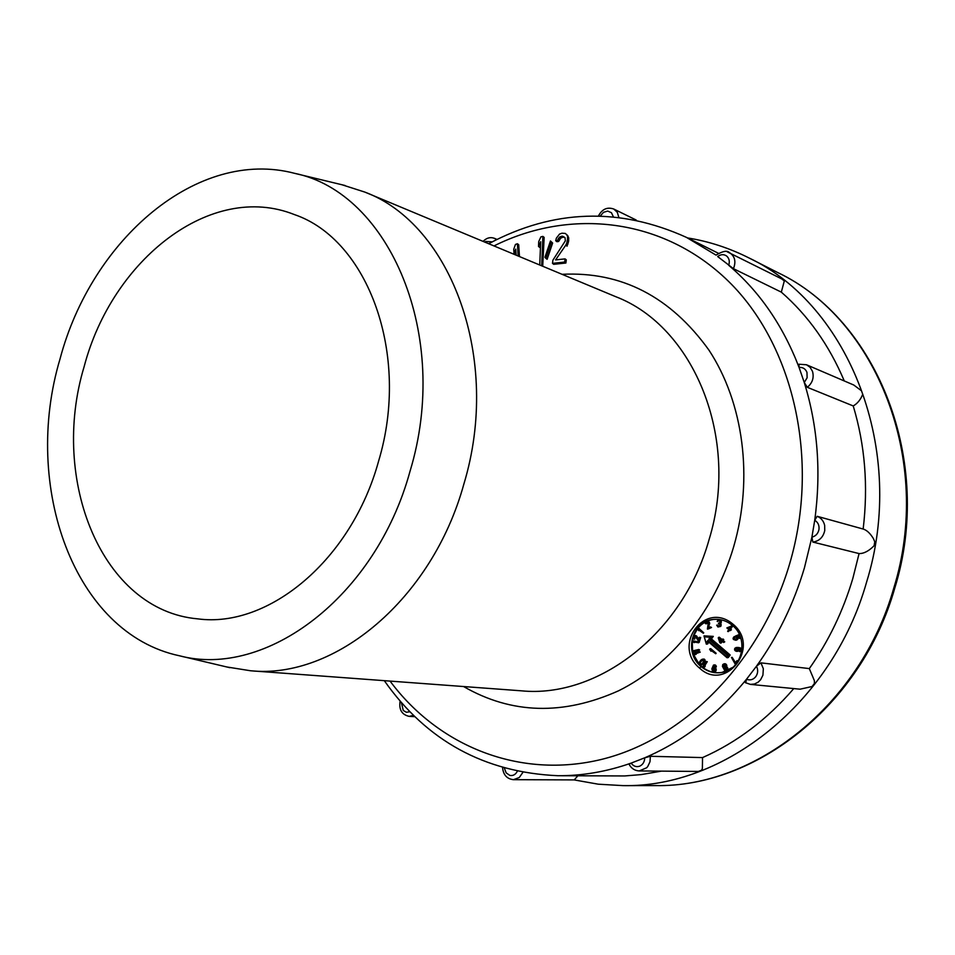 <?xml version="1.0" encoding="UTF-8"?>
<svg xmlns="http://www.w3.org/2000/svg" width="955" height="955" viewBox="0 0 955 955"><rect width="100%" height="100%" fill="white"/><g stroke="black" fill="none" stroke-linecap="round" stroke-linejoin="round"><path stroke-width="1.43" d="M798.989 364.201L799.072 367.424C802.857 367.138 805.483 368.797 806.975 372.39L807.118 377.762L804.265 382.489L807.321 387.312C812.466 382.979 814.197 377.655 812.502 371.364L810.091 367.293L806.498 364.762L853.794 385.032L861.494 390.798L862.723 394.296C860.622 399.644 857.459 403.535 853.233 405.947C865.027 445.161 868.334 486.19 863.153 529.034C866.758 530.12 870.172 533.296 873.395 538.56L874.768 541.807L874.123 545.699C868.895 551.035 863.869 553.661 859.07 553.578L852.839 578.42C843.038 611.331 828.534 641.39 809.315 668.596L814.388 680.676L814.412 683.505L812.084 686.514L800.099 689.188L750.439 684.389L754.486 684.007L758.198 682.145L760.634 679.709L762.926 675.173L763.332 668.715L760.944 662.854L756.479 666.208C758.27 669.861 758.019 673.359 755.739 676.713C753.125 679.757 750.057 680.605 746.512 679.244L756.479 666.208C777.728 636.687 793.724 603.87 804.456 567.736L811.905 537.14L814.722 520.296C818.029 522.289 819.438 525.369 818.96 529.536C818.053 533.642 815.701 536.185 811.905 537.14L812.836 542.058L859.07 553.578M727.113 251.762L781.715 278.908L784.318 280.949L781.321 292.135L733.452 268.677L717.671 256.537C720.81 254.257 723.795 254.078 726.636 256.024C729.226 258.351 729.918 261.443 728.701 265.287C759.464 291.406 782.921 325.452 799.072 367.424L804.265 382.489C817.767 426.169 821.264 472.104 814.722 520.296L817.158 516.297L863.153 529.034M844.28 380.95C829.119 345.101 808.133 315.508 781.321 292.135M807.321 387.312L853.233 405.947M733.452 268.677C736.233 261.515 734.884 256.143 729.393 252.562C727.149 250.246 722.696 251.093 716.023 255.116L686.418 237.365C619.425 207.092 553.506 209.217 488.685 243.728M661.051 771.198L641.199 774.601L624.701 775.949L557.839 775.711C582.264 775.89 606.7 771.688 631.16 763.105L644.732 757.804C644.589 761.887 642.882 764.692 639.623 766.208C636.221 767.283 633.404 766.256 631.16 763.105L629.059 764.239C631.351 768.465 634.741 770.697 639.229 770.936L698.332 771.449L701.531 770.231L702.367 768.572L702.546 757.59C736.723 742.501 767.14 719.497 793.772 688.579M732.831 624.045C704.706 600.373 671.89 645.496 699.549 668.094C725.454 692.769 761.41 646.977 732.831 624.045L732.258 625.286C749.52 638.573 742.154 670.076 721.646 672.499C714.113 673.609 707.285 671.64 701.149 666.626C683.482 652.719 691.814 620.607 713.66 619.389C720.464 618.852 726.636 620.786 732.199 625.203M515.39 254.854L515.998 253.123M519.472 256.561L518.696 244.695L517.383 243.74L515.437 244.456L513.754 249.255L514.053 253.935L515.736 249.124L516.13 255.164M539.73 265.001L540.697 241.734L538.513 246.474L539.79 247.441L540.518 245.841M542.715 266.254L544.147 237.389L542.894 236.41L540.9 236.864L538.727 241.591L538.513 246.474M545.866 258.328L547.12 259.294L552.623 243.024L550.462 240.994L551.381 242.045L545.866 258.328L544.959 257.265L550.462 240.994M552.491 263.353L553.721 264.32L565.885 263.019L566.291 259.867L565.085 258.889L564.68 262.052L552.491 263.353L552.885 260.202L565.336 240.839L565.05 237.783L562.579 236.207L564.823 237.473M563.796 237.198L562.447 237.353L561.23 236.363L562.579 236.207M561.23 236.363L559.463 237.186L557.386 240.505L555.715 240.708L556.932 241.699L558.615 241.484L560.681 238.177L562.447 237.353M567.664 235.515L565.264 233.426L567.664 235.515L568.702 237.867L568.571 241.603L567.007 246.104M341.997 184.769L364.858 192.098C451.118 224.258 501.757 359.056 463.855 484.101C432.042 599.573 334.548 679.53 250.52 670.756L226.824 666.972M60.022 358.961C91.62 239.299 197.685 147.667 294.713 173.356C389.377 192.552 451.273 335.515 410.029 471.257C375.625 597.352 265.538 678.647 179.48 655.787C73.869 633.428 21.965 486.155 60.022 358.961M378.586 461.17C410.805 354.377 367.842 239.43 294.355 214.565C211.151 181.355 112.165 259.474 84.124 366.696C49.732 480.234 101.994 610.472 197.781 618.864C268.462 628.45 351.536 560.012 378.586 461.17M515.318 254.83L514.053 253.935M517.383 243.74L518.171 256.024M540.769 265.442L542.977 266.194M542.894 236.41L541.712 265.239M551.381 242.045L552.623 243.024M559.463 237.186L560.681 238.177M558.293 238.559L559.523 239.538M557.386 240.505L558.615 241.484M555.715 240.708L556.359 238.165L559.523 234.094L561.958 233.199L565.264 233.426M566.47 234.524L568.702 237.867M567.509 236.888L567.533 239.359L568.738 240.338M567.915 244.146L566.721 243.155L567.533 239.359M567.377 240.612L568.571 241.603M566.721 243.155L565.802 245.113L567.067 246.163M565.802 245.113L555.583 259.903L565.085 258.889M564.68 262.052L565.885 263.019M732.604 667.485L722.076 672.416C715.188 673.478 708.837 671.89 703.023 667.64M702.414 667.175L699.979 664.955M698.965 663.856L693.605 654.593M693.33 653.757L692.793 651.776M692.602 650.904L692.244 641.82M692.375 640.865L692.96 638.107M693.628 635.946L697.496 628.784M697.998 628.151C702.128 623.221 707.321 620.308 713.564 619.401M698.702 630.658L697.46 628.665L698.594 628.08L703.74 632.795L703.346 633.284L699.418 630.455M710.807 627.614L708.156 629.023L711.535 627.519L710.508 626.91L711.535 627.519M708.682 627.722L709.553 622.744L707.273 621.514L708.503 621.55M707.416 629.118L708.252 623.078L707.38 622.302L706.067 622.887L705.888 623.806L706.616 623.711L705.279 623.412L707.273 621.514M706.616 623.711L707.464 622.338M716.68 625.131L718.124 626.253L719.724 625.847L719.784 624.319L718.494 623.687L719.843 622.648L719.975 621.275L718.793 620.654L717.157 621.359L718.232 619.974L719.879 620.189L720.703 626.408L717.945 626.993L716.68 625.131L719.33 626.217M721.097 625.537L720.476 623.46L721.335 621.12L720.607 620.105L718.232 619.974M718.96 620.678L717.671 621.43M718.554 623.078L719.354 623.006M729.763 630.276L728.14 631.637L727.638 631.231L728.856 629.548L726.851 627.924L732.569 625.585M731.709 625.561L732.891 625.871L730.587 629.13L731.423 629.799L730.181 630.622L729.345 629.954L728.14 631.637M735.78 639.623L734.514 638.441L735.087 637.128L734.132 636.615L735.087 637.128M734.371 637.236L734.037 639.158L735.923 639.564L736.723 638.047L735.338 636.114L738.836 634.669L740.209 638.143L739.528 638.429L738.358 635.457L736.21 636.352L737.463 638.334L736.424 640.137L738.167 638.226L736.926 636.245L738.43 635.624M739.528 638.429L740.758 638.107M737.654 647.562L740.901 648.755L741.08 650.88L739.516 651.62L740.531 649.352L738.311 648.218L739.313 650.474L736.89 651.417L735.469 650.964L734.562 649.925L734.765 648.302L737.332 647.383M739.528 649.949L739.254 648.457M739.97 651.585L741.88 650.546M741.999 649.46L741.068 648.218L738.358 647.442M738.084 661.218L735.266 664.214L731.458 657.47L732.163 657.35L735.493 662.639M731.458 657.47L735.064 663.224L736.95 660.669L738.215 661.003M726.66 666.697L727.782 669.551L726.671 670.673L724.773 670.625L722.458 666.423L722.792 664.465L725.681 663.94L726.874 666.113L725.8 667.044L726.528 666.912M713.994 665.014L715.641 666.984L716.357 666.853L715.617 665.193L713.469 665.086L714.722 664.883M715.641 666.984L713.803 665.754L712.872 666.518L712.478 668.142L714.686 667.903L715.426 670.494L716.154 670.35L714.913 671.986L712.657 671.866L711.869 668.81L713.469 665.086M716.154 670.35L715.414 667.772L713.158 667.64M713.254 667.629L714.089 665.802M703.907 667.175L702.844 667.676L704.647 667.044L705.279 666.053L704.539 666.184L703.907 667.175L704.647 667.044M704.396 666.244L707.273 661.684L706.032 661.433L707.273 661.684M704.169 662.865L701.794 664.799L699.323 664.585L698.976 662.758L700.755 660.203L702.247 659.225L704.706 659.439L705.053 661.278L703.274 663.821M699.514 652.217L694.285 654.115L695.109 654.653L696.183 654.271L695.025 653.996L700.254 652.098L699.299 651.597L700.254 652.098M698.917 650.116L693.497 651.37L694.619 651.776L693.509 652.038L699.657 650.009L698.774 649.484L699.657 650.009M699.418 642.023L692.793 640.805L699.418 642.023L698.594 642.775L693.079 641.76L693.975 642.584L694.727 642.476L694.166 641.951M699.955 637.582L698.762 641.259L699.514 641.151L700.695 637.486L699.275 637.319L700.695 637.486M698.642 639.289L696.601 636.006L694.512 635.588L695.825 635.588M698.762 641.259L695.156 636.412L693.616 637.415L694.679 639.158L693.426 638.943L693.103 636.639L694.512 635.588M694.333 637.868L694.989 636.34M710.962 651.238L709.625 649.245L710.735 648.624L716.131 653.256L715.749 653.757L710.544 650.033L710.962 651.238L711.642 650.976M722.422 641.426L721.204 643.025L719.795 642.548L718.232 637.845L719.342 637.224L722.052 639.552M718.614 637.331L721.729 639.993L723.09 639.026L723.783 639.623L723.138 640.471L724.75 641.856L723.639 642.476L722.028 641.091L720.488 643.133M708.92 642.202L707.571 644.004L706.306 644.076L704.026 635.863L713.313 636.376L711.403 638.919L730.193 655.011L728.259 657.565L727.03 657.732L726.683 656.586L727.615 655.369L708.789 639.241L710.245 637.307L713.313 636.376M697.854 628.175L703.74 632.795M706.473 622.541L707.213 622.457M706.067 622.887L706.796 622.803M705.9 623.305L706.64 623.209M707.762 621.633L709.111 621.944M708.371 622.027L709.434 622.457M708.706 622.541L709.553 622.744M708.813 622.827L709.684 623.34M708.956 623.436L709.672 623.854M708.944 623.937L707.882 628.08L710.508 626.91M720.38 625.632L719.975 626.504L720.703 626.408M720.225 626.074L720.953 625.979M717.193 625.203L717.921 625.107M717.265 625.513L717.993 625.429M717.444 625.847L718.172 625.764M717.635 626.026L718.363 625.943M718.124 626.253L718.852 626.158M718.267 620.738L718.864 620.666M717.921 621.001L718.649 620.917M718.972 619.914L719.7 619.831M719.175 619.938L719.903 619.855M719.879 620.189L720.607 620.105M720.261 620.547L720.977 620.464M720.607 621.216L721.335 621.12M720.655 621.836L721.371 621.741M720.619 622.135L721.347 622.051M720.464 622.732L721.18 622.636M720.201 623.149L720.929 623.066M719.748 623.555L720.476 623.46M720.237 623.925L720.953 623.83M720.392 624.403L721.121 624.319M720.44 625.024L721.156 624.94M732.21 625.967L730.587 629.13M729.871 629.226L731.423 629.799M730.706 629.894L730.181 630.622M731.017 626.528L727.961 627.674L729.369 628.82L731.017 626.528M727.961 627.674L730.85 626.766M728.677 627.578L729.68 628.39M736.21 636.352L736.926 636.245M736.818 636.699L737.523 636.591M737.153 637.152L737.857 637.045M737.391 637.761L738.108 637.665M737.463 638.334L738.167 638.226M737.26 639.014L737.976 638.895M736.842 639.54L737.558 639.42M736.257 640.017L736.962 639.91M735.72 640.244L733.368 639.432L733.058 638.25L734.132 636.615M733.918 637.654L734.634 637.558M733.774 638.071L734.479 637.976M733.798 638.537L734.514 638.441M734.037 639.158L734.753 639.05M734.335 639.504L735.052 639.396M734.717 639.707L735.434 639.599M738.824 650.068L737.642 651.31M738.108 651.059L738.824 650.94M735.875 647.597L736.627 647.502M738.657 647.717L739.373 647.609M739.659 647.991L740.364 647.884M740.352 648.326L741.068 648.218M740.901 648.755L741.605 648.636M741.271 649.364L741.975 649.245M741.343 649.925L741.963 649.83M741.295 650.367L741.916 650.26M741.08 650.88L741.784 650.761M740.579 651.358L741.283 651.238M738.812 648.958L739.516 648.851M738.884 649.531L739.588 649.412M738.609 650.594L739.313 650.474M736.806 650.844L738.179 649.304L736.257 648.099L735.302 649.937L737.356 650.761M735.195 649.591L737.427 650.713M735.899 649.472L736.723 648.063M736.377 650.773L737.081 650.653M735.959 650.594L736.663 650.474M735.553 650.307L736.257 650.188M735.302 649.937L736.007 649.818M735.29 648.827L735.995 648.708M735.469 648.529L736.174 648.409M735.792 648.254L736.508 648.135M736.95 660.669L738.203 661.027M737.535 661.147L735.266 664.214M725.8 667.044L726.767 666.972M726.051 667.115L727.221 667.294M726.504 667.426L727.638 667.784M726.922 667.915L727.805 668.214M727.089 668.345L727.901 669.001M727.185 669.145L727.782 669.551M727.065 669.682L726.755 670.315L727.471 670.171M723.783 663.892L725.036 663.701M724.32 663.832L725.681 663.94M724.964 664.071L726.146 664.25M725.418 664.382L726.612 664.883M725.896 665.014L726.779 665.313M726.063 665.444L726.874 666.113M724.415 664.632L722.995 665.539L723.102 666.662L724.547 667.235L725.418 665.217L723.986 664.966L723.818 666.53L724.833 667.115L724.105 667.247M725.227 670.1L726.588 669.049L725.155 667.64L724.32 669.479L725.955 669.968L724.929 669.061L725.573 667.629M723.615 667.115L724.332 666.984M723.102 666.662L723.818 666.53M722.935 666.232L723.651 666.101M722.995 665.539L723.723 665.408M723.269 665.098L723.986 664.966M723.592 664.799L724.308 664.668M724.678 669.837L725.406 669.694M724.32 669.479L725.036 669.348M724.212 669.192L724.929 669.061M724.236 668.691L724.952 668.548M724.439 668.106L725.167 667.963M724.773 667.808L725.49 667.664M715.582 666.518L716.31 666.375M713.134 666.101L713.863 665.969M712.872 666.518L713.6 666.387M712.716 666.96L713.445 666.829M713.683 667.581L714.412 667.45M714.197 667.664L714.925 667.533M714.686 667.903L715.414 667.772M715.152 668.44L715.88 668.309M715.379 669.097L716.107 668.966M715.498 669.885L716.226 669.753M715.426 670.494L715.128 671.21L715.856 671.067M715.128 671.21L714.758 671.759L715.486 671.628M714.4 665.086L715.128 664.955M714.889 665.325L715.617 665.193M715.355 665.862L716.083 665.731M712.573 669.085L712.573 670.78L713.851 671.461L714.782 670.685L714.77 668.989L713.492 668.321L712.573 669.085L713.301 668.954L713.301 670.637L714.292 671.27M712.418 669.527L713.146 669.383M712.824 668.667L713.552 668.536M713.134 671.329L713.863 671.198M712.848 671.126L713.576 670.995M712.573 670.78L713.301 670.637M712.43 670.291L713.158 670.159M712.382 669.825L713.11 669.682M702.844 667.676L702.331 667.306L706.032 661.433M706.545 661.815L703.477 666.674L704.539 666.184M702.534 663.952L701.973 664.417L702.701 664.286M702.761 659.141L704.169 659.081M703.429 659.213L704.706 659.439M703.978 659.571L705.053 660.012M704.324 660.144L705.136 660.717M704.396 660.848L705.053 661.278M704.324 661.397L704.074 661.982L704.814 661.851M703.847 662.376L703.429 662.997M701.603 664.023L703.477 661.994L703.011 659.821L699.824 662.161L699.824 664.059L701.603 664.023M701.101 664.214L700.29 663.427L700.564 662.03L702.952 659.821M700.29 664.334L701.03 664.202M699.824 664.059L700.564 663.928M699.549 663.558L700.29 663.427M699.526 663.116L700.266 662.985M699.824 662.161L700.564 662.03M700.337 661.445L701.077 661.314M701.03 660.693L701.77 660.574M701.698 660.132L702.438 660.012M694.357 654.772L692.996 653.877L699.299 651.597M694.285 654.115L695.025 653.996M695.431 654.39L696.183 654.271M693.509 652.038L692.244 650.988L698.774 649.484M693.497 651.37L694.249 651.25M694.619 651.776L695.359 651.668M698.678 642.13L698.594 642.775M693.975 642.584L692.041 640.912M694.046 636.555L694.786 636.448M693.748 637.009L694.488 636.901M693.616 637.415L694.357 637.307M693.581 637.976L694.5 638.286M693.76 638.382L694.846 638.644M695.085 635.696L696.1 635.696M695.347 635.803L696.601 636.006M695.861 636.114L696.947 636.364M696.195 636.472L698.356 640.184L699.275 637.319M710.007 648.732L716.131 653.256M722.374 639.134L723.783 639.623M723.054 639.731L722.41 640.578L723.138 640.471M722.41 640.578L724.75 641.856M719.151 638.632L720.237 641.951L721.335 640.495L719.151 638.632M720.774 641.247L720.201 639.528M704.026 635.863L712.144 636.543L710.234 639.086L708.789 639.241M730.193 655.011L729.047 655.214L710.234 639.086L711.403 638.919M727.113 657.756L729.047 655.214L727.615 655.369M726.946 657.625L708.228 641.605L707.882 640.459L726.683 656.586M760.944 662.854L809.315 668.596M577.787 775.854L574.265 779.901L513.432 779.674L519.245 777.537L522.839 772.452M702.546 757.59L650.379 756.288L644.732 757.804C683.147 741.307 717.074 715.116 746.512 679.244L745.712 682.777M893.808 588.005C933.393 460.573 876.224 319.054 777.907 272.641C877.43 319.853 934.193 461.552 894.704 588.352C861.685 704.909 755.954 787.589 655.393 785.583C754.701 787.696 860.562 705.363 893.749 588.22L893.808 588.005M777.907 272.641L749.007 257.957C849.162 305.158 907.405 450.796 866.555 582.24C832.39 702.987 724.045 787.815 622.97 785.619L655.393 785.583M390.058 681.094C438.19 745.903 519.317 779.567 601.889 759.321C684.198 738.991 760.741 662.173 789.701 563.641L789.737 563.498C820.321 459.451 793.295 344.624 728.45 281.271C663.415 217.752 570.135 207.808 493.998 245.936M598.451 215.949C602.116 209.097 607.213 206.793 613.731 209.014L617.276 212.273L618.828 217.274M600.325 215.985L603.5 212.32L607.702 211.067L611.451 212.726L613.325 216.713M483.087 241.388C486.513 237.879 490.309 236.852 494.463 238.332L496.54 239.645M484.818 242.116L485.785 241.448L492.207 241.854M562.053 274.312C621.418 271.339 670.35 296.563 708.873 350.007C743.491 402.544 753.662 478.097 733.691 546.666C714.782 610.878 670.804 664.955 618.613 690.775C563.247 715.593 511.57 714.185 463.581 686.538M250.52 670.756L521.418 690.823C597.83 698.427 682.849 633.631 709.016 539.814C740.376 438.309 693.796 326.347 615.569 296.623L364.858 192.098M701.149 666.626L699.549 668.094M732.342 625.322L732.258 625.286C726.683 620.786 720.488 618.816 713.66 619.389M706.282 643.777L704.098 636.114M704.85 636.866L710.245 637.307M706.425 642.393L707.882 640.459M708.288 641.653L706.39 644.183M817.158 516.297C821.121 517.92 823.628 520.964 824.666 525.429L824.75 530.586C823.162 537.355 819.187 541.175 812.836 542.058M650.379 756.288L650.009 761.708L647.765 766.471L646.666 767.76L639.229 770.936M517.312 771.306C515.545 774.612 513.062 775.985 509.851 775.412L506.174 772.882L504.407 768.238M413.539 715.343L409.218 716.381L414.912 716.668M409.922 711.738L406.412 712.287L403.261 710.448L401.398 702.546M749.007 257.957C729.274 248.013 708.789 241.34 687.54 237.926M806.498 364.762L798.929 364.225M718.375 253.266L686.418 237.365M613.731 209.014L636.221 220.056M494.463 238.332L497.018 239.419M557.839 775.711C484.388 772.428 426.551 740.758 384.316 680.676M294.713 173.356L345.03 185.497M179.48 655.787L229.845 667.688M703.99 635.946L706.306 644.076M708.228 641.605L727.03 657.732M574.098 779.901L598.224 784.186L622.97 785.619M745.366 682.67L750.439 684.389M502.569 767.713C503.345 774.947 506.974 778.934 513.432 779.674M400.121 701.077C398.784 709.637 401.804 714.734 409.218 716.381"/></g></svg>
